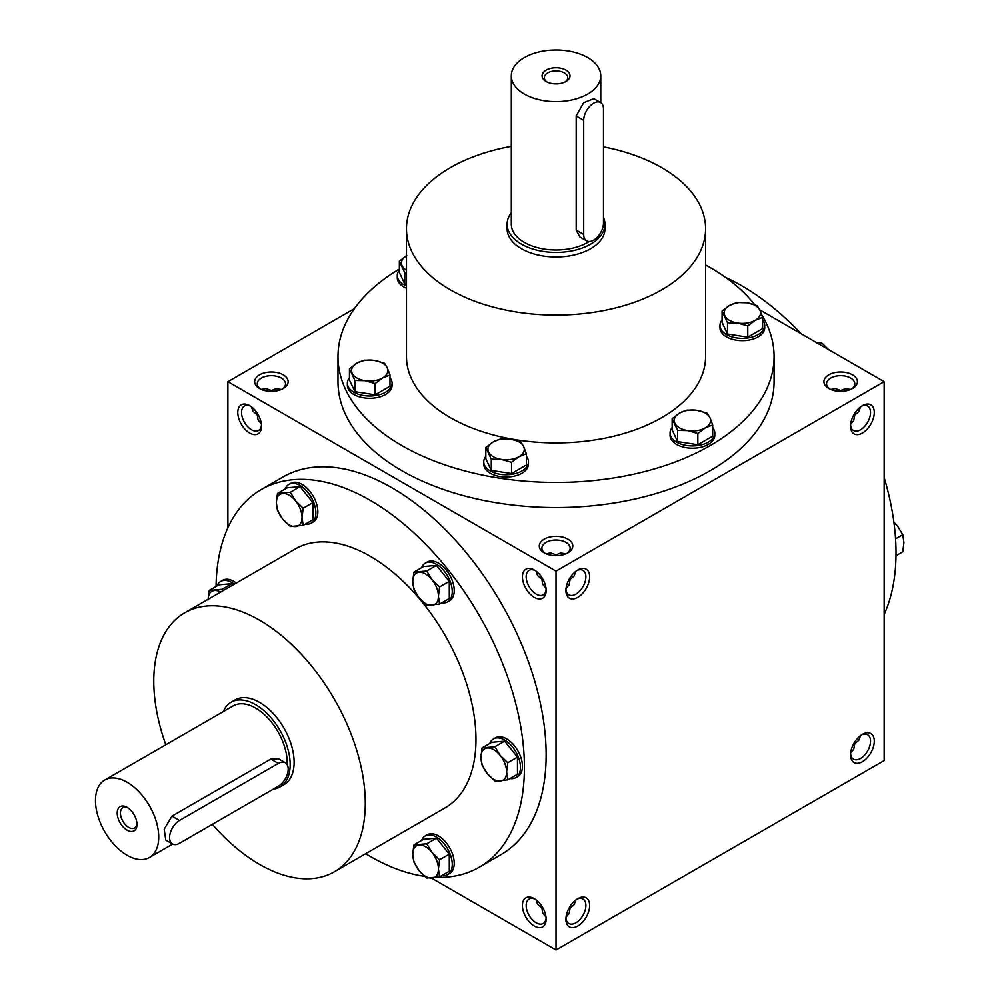 <?xml version="1.0" encoding="UTF-8"?>
<svg xmlns="http://www.w3.org/2000/svg" width="1000" height="1000" viewBox="0 0 1000 1000"><rect width="100%" height="100%" fill="white"/><g stroke="black" fill="none" stroke-linecap="round" stroke-linejoin="round"><path stroke-width="1.5" d="M281.35 389.462L276.038 388.688L271.388 390.462L271.388 391.35M271.388 390.462L266 388.587L261.438 389.462M258.038 414.487L257.262 414.938L258.05 419.85L261.375 424.062M261.475 425.025A14.125 8.15 60 0 1 258.587 430.487A14.125 8.15 60 0 1 244.462 422.325A14.125 8.15 60 0 1 244.462 406.012A14.125 8.15 60 0 1 250.625 406.25M257.262 414.938L252.95 411.213L251.412 406.812M249.65 405.637L249.65 405.637A16.775 9.688 60 0 1 261.512 426.175A16.775 9.688 60 0 1 249.65 433.025A16.775 9.688 60 0 1 237.787 412.488A16.775 9.688 60 0 1 249.65 405.637M576.013 571.15L574.012 576.125L570.15 579.263L569.388 578.825M565.988 553.8L560.675 553.025L556.025 554.8L556.025 555.688M556.025 554.8L550.638 552.925L546.075 553.8M546.112 589.362A14.125 8.15 60 0 1 543.225 594.812A14.125 8.15 60 0 1 529.1 586.663A14.125 8.15 60 0 1 529.1 570.35A14.125 8.15 60 0 1 535.262 570.588M534.288 569.975L534.288 569.975A16.775 9.688 60 0 1 546.15 590.513A16.775 9.688 60 0 1 534.288 597.362A16.775 9.688 60 0 1 522.425 576.825A16.775 9.688 60 0 1 534.288 569.975M576.013 899.812L574.012 904.8L570.15 907.938L569.388 907.5M546.112 918.037A14.125 8.15 60 0 1 543.225 923.487A14.125 8.15 60 0 1 529.1 915.337A14.125 8.15 60 0 1 529.1 899.025A14.125 8.15 60 0 1 535.262 899.25M534.288 898.65L534.288 898.65A16.775 9.688 60 0 1 546.15 919.188A16.775 9.688 60 0 1 534.288 926.038A16.775 9.688 60 0 1 522.425 905.487A16.775 9.688 60 0 1 534.288 898.65M542.675 907.5L541.9 907.938L542.688 912.85L546.013 917.075M541.9 907.938L537.587 904.212L536.05 899.812M542.675 578.825L541.9 579.263L542.688 584.188L546.013 588.4M541.9 579.263L537.587 575.538L536.05 571.15M854.025 743.162L854.8 743.612L858.662 740.462L860.65 735.487M854.025 414.487L854.8 414.938L858.662 411.8L860.65 406.812M840.675 391.35L840.675 390.462L845.312 388.688L850.625 389.462M261.2 489.562L282.95 477A218.038 125.887 60 0 1 391.962 487.8A218.038 125.887 60 0 1 534.412 679.95A218.038 125.887 60 0 1 500.988 854.663L479.25 867.225A218.038 125.887 -120 0 0 479.25 615.45A218.038 125.887 -120 0 0 261.2 489.562A218.038 125.887 -120 0 0 216.062 586.5M431.6 878.162L556.025 950L884.15 760.562L884.15 381.675L759.725 309.837M354.412 308.637L227.9 381.675L556.025 571.112L556.025 950M227.9 381.675L227.9 527.75M862.412 734.312L862.412 734.312A16.775 9.688 120 0 0 850.55 754.85A16.775 9.688 120 0 0 862.412 761.7A16.775 9.688 120 0 0 874.275 741.162A16.775 9.688 120 0 0 862.412 734.312M577.775 926.038A16.775 9.688 -60 0 1 565.913 919.188A16.775 9.688 -60 0 1 577.775 898.65A16.775 9.688 -60 0 1 589.637 905.487A16.775 9.688 -60 0 1 577.775 926.038M862.412 405.637L862.412 405.637A16.775 9.688 120 0 0 850.55 426.175A16.775 9.688 120 0 0 862.412 433.025A16.775 9.688 120 0 0 874.275 412.488A16.775 9.688 120 0 0 862.412 405.637M577.775 597.362A16.775 9.688 -60 0 1 565.913 590.513A16.775 9.688 -60 0 1 577.775 569.975A16.775 9.688 -60 0 1 589.637 576.825A16.775 9.688 -60 0 1 577.775 597.362M556.025 571.112L884.15 381.675M259.538 388.525A16.775 9.688 0 0 0 283.25 388.512A16.775 9.688 0 0 0 283.25 374.825A16.775 9.688 0 0 0 259.538 374.825A16.775 9.688 0 0 0 259.538 388.512A16.775 9.688 0 0 0 259.538 388.525M852.525 374.825A16.775 9.688 180 0 1 852.525 388.512A16.775 9.688 180 0 1 828.812 388.512A16.775 9.688 180 0 1 828.812 374.825A16.775 9.688 180 0 1 852.525 374.825M544.175 552.85A16.775 9.688 0 0 0 567.888 552.85A16.775 9.688 0 0 0 567.888 539.163A16.775 9.688 0 0 0 544.175 539.163A16.775 9.688 0 0 0 544.175 552.85L544.175 552.85M337.987 356.562L337.987 381.675A218.038 125.887 0 0 0 401.85 470.688A218.038 125.887 0 0 0 639.475 497.975A218.038 125.887 0 0 0 774.075 381.675L774.075 356.562A218.038 125.887 180 0 1 556.025 482.45A218.038 125.887 180 0 1 337.987 356.562A218.038 125.887 180 0 1 399.375 269M884.15 614.487A218.038 125.887 -120 0 0 884.15 477.537M801.137 333.738A218.038 125.887 -120 0 0 725.6 277.425M603.475 146.862A149.55 86.35 180 0 1 661.787 167.688A149.55 86.35 180 0 1 705.588 228.75A149.55 86.35 180 0 1 556.025 315.087A149.55 86.35 180 0 1 406.475 228.75A149.55 86.35 180 0 1 511.3 146.35M705.588 228.75L705.588 356.562A149.55 86.35 180 0 1 556.025 442.912A149.55 86.35 180 0 1 406.475 356.562L406.475 228.75M604.95 224.188L604.95 228.75A48.925 28.238 180 0 1 556.025 256.988A48.925 28.238 180 0 1 507.113 228.75L507.113 224.188A48.925 28.238 0 0 0 521.438 244.15A48.925 28.238 0 0 0 574.75 250.275A48.925 28.238 0 0 0 604.95 224.188A48.925 28.238 0 0 0 603.475 217.288M705.588 264.962A218.038 125.887 180 0 1 710.212 267.55A218.038 125.887 180 0 1 754.75 304.75M761.75 314.85A218.038 125.887 180 0 1 774.075 356.562M273.325 789.112A48.925 28.25 -120 0 0 280.038 786.95L283.988 784.663A48.925 28.25 -120 0 0 283.988 728.175A48.925 28.25 -120 0 0 235.075 699.925L231.125 702.212A48.925 28.25 -120 0 0 223.312 711.562M212.338 824.325A149.55 86.35 -120 0 0 259.538 864.412A149.55 86.35 -120 0 0 334.312 871.812A149.55 86.35 -120 0 0 334.312 699.125A149.55 86.35 -120 0 0 184.75 612.775A149.55 86.35 -120 0 0 165.812 744.762M334.312 871.812L445 807.913A149.55 86.35 -120 0 0 445 635.212A149.55 86.35 -120 0 0 295.45 548.875L184.75 612.775M365.662 853.713A218.038 125.887 -120 0 0 370.225 856.425A218.038 125.887 -120 0 0 424.712 876.388M436.962 877.412A218.038 125.887 -120 0 0 479.25 867.225M576.8 570.588A14.125 8.15 -60 0 1 582.962 570.35A14.125 8.15 -60 0 1 585.125 581.675A14.125 8.15 -60 0 1 575.9 594.113A14.125 8.15 -60 0 1 568.837 594.812A14.125 8.15 -60 0 1 565.95 589.362M570.15 579.263L569.087 584.875L566.05 588.4M850.588 425.025A14.125 8.15 120 0 0 853.475 430.487A14.125 8.15 120 0 0 867.6 422.325A14.125 8.15 120 0 0 867.6 406.012A14.125 8.15 120 0 0 861.438 406.25M850.688 424.062L853.725 420.538L854.8 414.938M576.8 899.25A14.125 8.15 -60 0 1 582.962 899.025A14.125 8.15 -60 0 1 585.125 910.35A14.125 8.15 -60 0 1 575.9 922.788A14.125 8.15 -60 0 1 568.837 923.487A14.125 8.15 -60 0 1 565.95 918.037M570.15 907.938L569.087 913.55L566.05 917.075M850.588 753.7A14.125 8.15 120 0 0 853.475 759.163A14.125 8.15 120 0 0 867.6 751A14.125 8.15 120 0 0 867.6 734.688A14.125 8.15 120 0 0 861.438 734.925M850.688 752.738L853.725 749.212L854.8 743.612M566.875 553.387A14.125 8.15 0 0 0 570.15 548.162A14.125 8.15 0 0 0 556.025 540.013A14.125 8.15 0 0 0 541.9 548.162A14.125 8.15 0 0 0 545.188 553.387M829.825 389.062A14.125 8.15 180 0 1 826.55 383.837A14.125 8.15 180 0 1 835.263 376.3A14.125 8.15 180 0 1 850.662 378.062A14.125 8.15 180 0 1 854.8 383.837A14.125 8.15 180 0 1 851.513 389.062M282.238 389.062A14.125 8.15 0 0 0 285.512 383.837A14.125 8.15 0 0 0 271.388 375.675A14.125 8.15 0 0 0 257.262 383.837A14.125 8.15 0 0 0 260.55 389.062M840.675 390.462L835.288 388.587L830.713 389.462M565.037 81.988A11.712 6.763 0 0 0 567.737 77.675A11.712 6.763 0 0 0 556.025 70.912A11.712 6.763 0 0 0 544.325 77.675A11.712 6.763 0 0 0 547.025 81.988M583.7 120.325L583.7 234.45A13.975 8.075 120 0 0 586.6 240.85A13.975 8.075 120 0 0 597.375 237.113A13.975 8.075 120 0 0 603.475 223.038L603.475 108.912A13.975 8.075 120 0 0 600.575 102.525A13.975 8.075 120 0 0 589.8 106.263A13.975 8.075 120 0 0 583.7 120.325L576.188 115.988L583.625 102.725L593.862 98.65L600.575 102.525M511.3 212.738A48.925 28.238 0 0 0 507.113 224.188M586.6 240.85L579.888 236.975L576.188 230.113L576.188 115.988M511.3 75.825A44.725 25.825 0 0 0 524.4 94.087A44.725 25.825 0 0 0 573.15 99.675A44.725 25.825 0 0 0 600.763 75.825A44.725 25.825 0 0 0 556.025 50A44.725 25.825 0 0 0 511.3 75.825L511.3 224.188A44.725 25.825 0 0 0 524.4 242.438A44.725 25.825 0 0 0 589.2 241.5M546.15 81.525A13.975 8.075 0 0 0 565.913 81.525A13.975 8.075 0 0 0 565.913 70.113A13.975 8.075 0 0 0 546.15 70.113A13.975 8.075 0 0 0 546.15 81.525L546.15 81.525M686.988 410.1L697.125 410.337L707.25 413.237L709.975 417.762A18.175 10.488 0 0 0 697.125 410.337A18.175 10.488 0 0 0 679.575 413.05A18.175 10.488 0 0 0 674.875 423.188A18.175 10.488 0 0 0 687.712 430.6A18.175 10.488 0 0 0 705.263 427.887A18.175 10.488 0 0 0 709.975 417.762L712.688 424.938L705.263 427.887L697.85 433.5L687.712 430.6L677.588 430.363L672.15 418.663L679.575 413.05L686.988 410.1M672.15 427.562A22.363 12.912 0 0 0 670.062 433.025L670.062 435.312A22.363 12.912 0 0 0 676.612 444.438A22.363 12.912 0 0 0 700.975 447.238A22.363 12.912 0 0 0 714.788 435.312L714.788 433.025A22.363 12.912 0 0 0 712.688 427.562M670.062 433.025A22.363 12.912 0 0 0 676.612 442.15A22.363 12.912 0 0 0 700.975 444.95A22.363 12.912 0 0 0 714.788 433.025M672.15 418.663L672.15 429.888L677.588 441.587L697.85 444.725L712.688 436.163L712.688 424.938M697.85 444.725L697.85 433.5M677.588 441.587L677.588 430.363M736.912 302.525L747.05 302.775L757.175 305.663L759.887 310.188A18.175 10.488 0 0 0 747.05 302.775A18.175 10.488 0 0 0 729.488 305.487A18.175 10.488 0 0 0 724.788 315.625A18.175 10.488 0 0 0 737.638 323.038A18.175 10.488 0 0 0 755.188 320.325A18.175 10.488 0 0 0 759.887 310.188L762.613 317.362L755.188 320.325L747.775 325.938L737.638 323.038L727.5 322.8L722.075 311.1L729.488 305.487L736.912 302.525M722.075 320A22.363 12.912 0 0 0 719.975 325.462L719.975 327.738A22.363 12.912 0 0 0 726.525 336.875A22.363 12.912 0 0 0 750.9 339.675A22.363 12.912 0 0 0 764.7 327.738L764.7 325.462A22.363 12.912 0 0 0 762.613 320M719.975 325.462A22.363 12.912 0 0 0 726.525 334.588A22.363 12.912 0 0 0 750.9 337.388A22.363 12.912 0 0 0 764.7 325.462M722.075 311.1L722.075 322.325L727.5 334.025L747.775 337.163L762.613 328.6L762.613 317.362M747.775 337.163L747.775 325.938M727.5 334.025L727.5 322.8M406.475 255.75A18.175 10.488 0 0 0 402.088 265.7A18.175 10.488 0 0 0 406.475 270.212M399.375 270.075A22.363 12.912 0 0 0 397.275 275.538L397.275 277.825A22.363 12.912 0 0 0 403.825 286.95A22.363 12.912 0 0 0 406.475 288.263M397.275 275.538A22.363 12.912 0 0 0 403.825 284.662A22.363 12.912 0 0 0 406.475 285.975M406.475 272.75L404.8 272.875L399.375 261.175L399.375 272.4L404.8 284.1L406.475 284.363M404.8 284.1L404.8 272.875M399.375 261.175L406.788 255.562M364.288 360.175L374.425 360.412L384.55 363.312L387.275 367.837A18.175 10.488 0 0 0 374.425 360.412A18.175 10.488 0 0 0 356.875 363.137A18.175 10.488 0 0 0 352.163 373.263A18.175 10.488 0 0 0 365.012 380.688A18.175 10.488 0 0 0 382.562 377.962A18.175 10.488 0 0 0 387.275 367.837L389.988 375.012L382.562 377.962L375.15 383.575L365.012 380.688L354.888 380.438L349.45 368.738L356.875 363.137L364.288 360.175M349.45 377.65A22.363 12.912 0 0 0 347.362 383.1L347.362 385.387A22.363 12.912 0 0 0 353.913 394.513A22.363 12.912 0 0 0 378.275 397.312A22.363 12.912 0 0 0 392.088 385.387L392.088 383.1A22.363 12.912 0 0 0 389.988 377.65M347.362 383.1A22.363 12.912 0 0 0 353.913 392.238A22.363 12.912 0 0 0 378.275 395.037A22.363 12.912 0 0 0 392.088 383.1M349.45 368.738L349.45 379.975L354.888 391.675L375.15 394.8L389.988 386.238L389.988 375.012M375.15 394.8L375.15 383.575M354.888 391.675L354.888 380.438M500.675 438.925L510.812 439.162L520.95 442.05L523.663 446.575A18.175 10.488 0 0 0 510.812 439.162A18.175 10.488 0 0 0 493.263 441.875A18.175 10.488 0 0 0 488.562 452.013A18.175 10.488 0 0 0 501.4 459.425A18.175 10.488 0 0 0 518.962 456.712A18.175 10.488 0 0 0 523.663 446.575L526.375 453.75L518.962 456.712L511.538 462.325L501.4 459.425L491.275 459.188L485.838 447.488L493.263 441.875L500.675 438.925M485.838 456.388A22.363 12.912 0 0 0 483.75 461.85L483.75 464.125A22.363 12.912 0 0 0 490.3 473.263A22.363 12.912 0 0 0 514.663 476.062A22.363 12.912 0 0 0 528.475 464.125L528.475 461.85A22.363 12.912 0 0 0 526.375 456.388M483.75 461.85A22.363 12.912 0 0 0 490.3 470.975A22.363 12.912 0 0 0 514.663 473.775A22.363 12.912 0 0 0 528.475 461.85M485.838 447.488L485.838 458.713L491.275 470.412L511.538 473.55L526.375 464.988L526.375 453.75M511.538 473.55L511.538 462.325M491.275 470.412L491.275 459.188M482.062 747.9L494.913 746.762L500.188 755.413A18.175 10.488 -120 0 0 487.337 747.987A18.175 10.488 -120 0 0 480.913 757.138A18.175 10.488 -120 0 0 487.337 773.688A18.175 10.488 -120 0 0 500.188 781.112A18.175 10.488 -120 0 0 506.613 771.963A18.175 10.488 -120 0 0 500.188 755.413L507.762 762.738L506.613 771.963L507.762 779.875L494.913 781.025L487.337 773.688L482.062 765.037L480.913 757.138L482.062 747.9L491.788 742.288L504.637 741.137L494.913 746.762M510.037 778.55A22.363 12.912 -120 0 0 515.825 777.638L517.8 776.5A22.363 12.912 -120 0 0 517.8 750.675A22.363 12.912 -120 0 0 495.438 737.763L493.45 738.913A22.363 12.912 -120 0 0 489.775 743.45M515.825 777.638A22.363 12.912 -120 0 0 515.825 751.812A22.363 12.912 -120 0 0 493.45 738.913M507.762 779.875L517.487 774.262L517.487 757.125L504.637 741.137M517.487 757.125L507.762 762.738M413.875 572.137L426.725 571L432 579.65A18.175 10.488 -120 0 0 419.15 572.238A18.175 10.488 -120 0 0 412.725 581.375A18.175 10.488 -120 0 0 419.15 597.925A18.175 10.488 -120 0 0 432 605.35A18.175 10.488 -120 0 0 438.425 596.213A18.175 10.488 -120 0 0 432 579.65L439.562 586.975L438.425 596.213L439.562 604.113L426.725 605.262L419.15 597.925L413.875 589.275L412.725 581.375L413.875 572.137L423.6 566.525L436.438 565.375L426.725 571M441.85 602.788A22.363 12.912 -120 0 0 447.625 601.875L449.6 600.737A22.363 12.912 -120 0 0 449.6 574.913A22.363 12.912 -120 0 0 427.238 562L425.262 563.15A22.363 12.912 -120 0 0 421.587 567.688M447.625 601.875A22.363 12.912 -120 0 0 447.625 576.062A22.363 12.912 -120 0 0 425.262 563.15M439.562 604.113L449.288 598.5L449.288 581.362L436.438 565.375M449.288 581.362L439.562 586.975M277.488 493.4L290.325 492.25L295.613 500.9A18.175 10.488 -120 0 0 282.762 493.488A18.175 10.488 -120 0 0 276.337 502.625A18.175 10.488 -120 0 0 282.762 519.188A18.175 10.488 -120 0 0 295.613 526.6A18.175 10.488 -120 0 0 302.025 517.463A18.175 10.488 -120 0 0 295.613 500.9L303.175 508.237L302.025 517.463L303.175 525.363L290.325 526.512L282.762 519.188L277.488 510.525L276.337 502.625L277.488 493.4L287.2 487.788L300.05 486.637L290.325 492.25M305.462 524.05A22.363 12.912 -120 0 0 311.238 523.138L313.212 522A22.363 12.912 -120 0 0 313.212 496.175A22.363 12.912 -120 0 0 290.85 483.263L288.875 484.4A22.363 12.912 -120 0 0 285.188 488.95M311.238 523.138A22.363 12.912 -120 0 0 311.238 497.312A22.363 12.912 -120 0 0 288.875 484.4M303.175 525.363L312.9 519.75L312.9 502.625L300.05 486.637M312.9 502.625L303.175 508.237M232.913 584.975L231.863 583.65L219.013 584.8L209.288 590.413L222.138 589.275L222.862 590.775M231.863 583.65L222.138 589.275M220.662 592.05A18.175 10.488 -120 0 0 214.562 590.5A18.175 10.488 -120 0 0 208.137 599.275M236.287 583.025A22.363 12.912 -120 0 0 222.65 580.275L220.675 581.425A22.363 12.912 -120 0 0 217 585.962M234.312 584.163A22.363 12.912 -120 0 0 220.675 581.425M208.137 599.65L209.288 590.413M413.875 844.925L426.725 843.775L432 852.425A18.175 10.488 -120 0 0 419.15 845.013A18.175 10.488 -120 0 0 412.725 854.15A18.175 10.488 -120 0 0 419.15 870.713A18.175 10.488 -120 0 0 432 878.125A18.175 10.488 -120 0 0 438.425 868.988A18.175 10.488 -120 0 0 432 852.425L439.562 859.762L438.425 868.988L439.562 876.888L426.725 878.037L419.15 870.713L413.875 862.05L412.725 854.15L413.875 844.925L423.6 839.312L436.438 838.162L426.725 843.775M441.85 875.575A22.363 12.912 -120 0 0 447.625 874.663L449.6 873.512A22.363 12.912 -120 0 0 449.6 847.7A22.363 12.912 -120 0 0 427.238 834.788L425.262 835.925A22.363 12.912 -120 0 0 421.587 840.475M447.625 874.663A22.363 12.912 -120 0 0 447.625 848.838A22.363 12.912 -120 0 0 425.262 835.925M439.562 876.888L449.288 871.275L449.288 854.15L436.438 838.162M449.288 854.15L439.562 859.762M895.55 538.85L902.775 534.688L897.5 526.025L893.888 522.112M895.987 549.487A22.363 12.912 60 0 1 896.012 551.125M896 555.725L902.775 551.812L903.925 542.587L902.775 534.688M829.3 350.262L821.737 342.938L816.45 342.85M819.4 344.288L821.737 342.938M127.938 807.875A11.712 6.763 -120 0 0 122.85 807.688A11.712 6.763 -120 0 0 121.05 817.075A11.712 6.763 -120 0 0 128.7 827.387A11.712 6.763 -120 0 0 134.55 827.975A11.712 6.763 -120 0 0 136.95 823.475M179.475 843.3L278.312 786.237A13.975 8.075 120 0 0 287.438 773.913A13.975 8.075 120 0 0 285.3 762.712A13.975 8.075 120 0 0 278.312 763.413L179.475 820.475A13.975 8.075 120 0 0 170.35 832.788A13.975 8.075 120 0 0 172.488 843.988A13.975 8.075 120 0 0 179.475 843.3M280.038 786.95A48.925 28.25 -120 0 0 280.038 730.462A48.925 28.25 -120 0 0 231.125 702.212M172.488 843.988L165.775 840.113L164.188 829.225L171.962 816.137L179.475 820.475M285.3 762.712L278.587 758.838L270.8 759.075L171.962 816.137M287.162 764.638A44.725 25.825 -120 0 0 268.412 718.612A44.725 25.825 -120 0 0 233.212 705.85L104.738 780.025A44.725 25.825 -120 0 0 97.875 815.863A44.725 25.825 -120 0 0 127.1 855.275A44.725 25.825 -120 0 0 149.462 857.487A44.725 25.825 -120 0 0 149.462 805.85A44.725 25.825 -120 0 0 104.738 780.025M127.1 830.175A13.975 8.075 -120 0 0 136.975 824.463A13.975 8.075 -120 0 0 127.1 807.35A13.975 8.075 -120 0 0 117.212 813.05A13.975 8.075 -120 0 0 127.1 830.175M576.188 230.113L583.7 234.45M270.8 759.075L278.312 763.413M600.763 75.825L600.763 102.625M149.462 857.487L172.675 844.087"/></g></svg>
